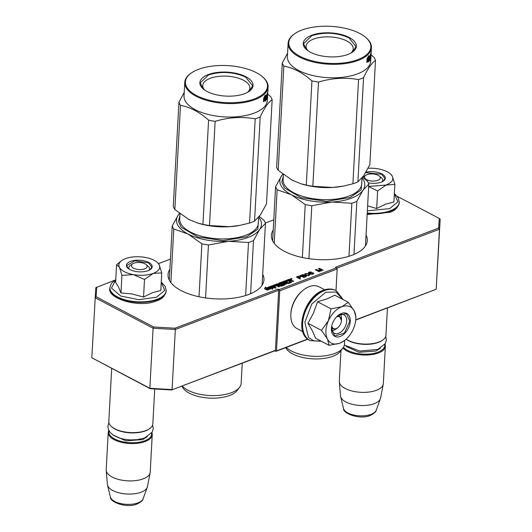 <?xml version="1.0" encoding="UTF-8"?>
<svg xmlns="http://www.w3.org/2000/svg" width="532" height="532" viewBox="0 0 532 532"><rect width="100%" height="100%" fill="white"/><g stroke="black" fill="none" stroke-linecap="round" stroke-linejoin="round"><path stroke-width="0.8" d="M366.043 235.018A48.026 21.652 -176.9 0 1 367.299 240.557A48.026 21.652 -176.9 0 1 352.124 255.2A48.026 21.652 -176.9 0 1 299.722 256.896A48.026 21.652 -176.9 0 1 271.393 235.363A48.026 21.652 -176.9 0 1 273.242 229.99M262.695 274.273A48.026 21.652 -176.9 0 1 263.952 279.812A48.026 21.652 -176.9 0 1 248.777 294.455A48.026 21.652 -176.9 0 1 196.375 296.151A48.026 21.652 -176.9 0 1 168.039 274.618A48.026 21.652 -176.9 0 1 169.888 269.245M291.922 278.708A0.785 0.352 3.1 0 0 291.07 278.582A0.785 0.352 3.1 0 0 290.565 278.881A0.785 0.352 3.1 0 0 290.771 279.14L291.922 278.708M307.835 339.223L275.809 351.386L274.738 350.821L171.67 389.963L150.224 388.719L91.817 357.75L149.844 388.28L153.096 328.211L175.327 329.501L175.015 328.211L278.083 289.069L279.154 289.634L336.57 267.829L335.499 267.264L438.561 228.115L439.272 218.453L397.338 196.394M336.756 268.195L439.445 229.192L440.183 219.177L436.193 289.255L355.715 320.065M278.083 289.069L278.682 290.253L275.43 350.315L171.67 389.963M278.682 290.253L175.327 329.501L172.075 389.57L149.844 388.28L150.224 388.719M438.561 228.115L439.445 229.192L436.193 289.255L355.735 319.818M336.57 267.829L337.168 269.006L336.005 290.552M307.629 339.057L276.5 350.881L279.752 290.818L279.154 289.634M275.809 351.386L276.5 350.881M275.43 350.315L274.738 350.821M114.852 280.198L95.807 287.672L91.817 357.75M96.784 287.061L96.073 296.723L95.068 297.687L153.096 328.211L153.568 326.967L175.015 328.211M170.44 259.084L158.509 263.613M291.622 278.808L292.101 278.981L291.603 279.167L290.851 278.775L291.629 278.728M285.165 281.621L286.874 280.856L286.083 280.437L278.389 283.363L279.952 284.56L282.246 284.041L283.303 284.474L280.929 285.491L276.959 283.902L271.506 286.083L275.31 288.191L276.161 287.865L274.1 286.781L276.301 285.943L273.714 286.575L272.996 286.163L275.483 285.185L278.728 286.894L279.579 286.568L277.518 285.485L278.642 285.059L281.501 286.189L284.859 284.913L282.818 283.47L280.577 283.975L279.772 283.676L282.465 282.532L285.711 284.241L286.562 283.915L283.317 282.213L284.168 281.887L288.211 283.642L291.742 282.193L289.528 280.923L291.177 280.643L292.853 281.528L293.704 281.202L289.248 279.233L286.881 280.131L290.173 281.867L290.133 282.545L287.499 283.43L286.189 282.738L286.223 282.179L287.779 281.588L285.83 281.973L285.165 281.621L285.145 282.066M290.226 281.927L287.799 282.884L286.223 282.179M265.608 287.021L264.444 288.696L267.177 290.133L266.618 289.022L271.061 287.333L270.555 286.336L266.113 288.025L265.608 287.021L264.71 288.836M271.819 288.371L272.311 289.342L273.448 287.692L270.741 286.263L271.3 287.373L266.858 289.062L267.363 290.06L271.819 288.371M291.47 278.795L291.097 278.795L291.463 278.928M300.64 276.454L298.838 276.115L296.317 276.999L300.095 278.987L300.6 278.801L298.911 277.91L300.766 277.132L300.64 276.454L300.607 277.012L300.208 276.82M304.105 274.845L302.628 274.678L300.101 275.563L303.885 277.551L306.346 276.327L304.105 274.845L303.998 275.383M307.15 273.395L304.803 274.066L306.146 275.31L308.607 275.682L309.81 274.791L308.454 273.774L307.137 273.694M312.962 272.79L311.24 272.643L309.79 273.488L308.999 272.763L311.346 272.091L310.449 271.925L308.427 272.69L309.77 273.86L311.566 274.346L313.488 273.827L313.368 273.002L312.962 272.79L312.942 273.195M321.488 270.868L319.685 268.853L322.665 270.416L323.17 270.229L319.386 268.234L318.628 268.527L320.749 270.781L316.108 269.485L315.35 269.771L319.127 271.759L319.632 271.573L316.66 270.003L320.816 271.12L321.488 270.868M273.794 219.829L265.348 223.034M96.073 296.723L153.568 326.967M279.752 290.818L337.168 269.006M290.851 278.775L290.831 279.174M291.084 280.404L289.222 279.799L287.493 280.45M291.124 279.845L291.077 280.603M293.065 281.448L291.476 280.803M289.528 280.923L289.494 281.481L291.343 282.452M283.317 282.213L283.283 282.771L285.923 284.161M284.633 284.999L282.791 284.028L280.544 284.534L279.746 284.115M277.518 285.485L277.485 286.043L278.941 286.808M273.714 286.575L273.681 287.14L273.022 286.668M274.086 286.987L273.681 287.14M275.915 285.744L275.895 286.096M274.1 286.781L274.066 287.34L275.523 288.111M283.263 285.152L283.297 284.593L283.263 285.152L280.637 286.036L276.933 284.467L271.879 286.382M286.083 280.437L286.05 281.002L278.582 283.835M285.83 281.973L285.804 282.539L285.139 282.186M286.209 282.379L285.804 282.539M287.393 281.381L287.373 281.741M290.133 282.545L290.166 281.987L290.193 282.485M266.113 288.025L266.086 288.583L265.581 287.579M270.555 286.336L270.529 286.894L266.086 288.583M270.795 287.433L270.529 286.894M266.618 289.022L266.751 289.907M271.3 287.373L271.273 287.938L267.091 289.528M273.155 288.111L271.14 287.047M300.314 276.281L300.287 276.846M300.793 276.613L300.766 277.132M298.911 277.91L298.891 278.356M298.339 276.234L298.319 276.607M298.838 276.115L300.055 276.6L300.174 277.431M299.988 276.188L299.968 276.56M303.779 274.745L303.759 275.117M304.43 275.011L304.397 275.576L304.078 275.403M304.583 275.17L304.397 275.576M305.388 275.596L305.368 275.968M305.714 275.689L305.654 276.879M306.119 275.902L306.086 276.46L305.687 276.254M306.272 276.061L306.246 276.58M301.085 275.736L300.713 275.882M302.123 274.791L302.103 275.237M302.628 274.678L302.608 275.051M308.454 273.774L308.434 274.146M309.178 274.153L309.132 274.712M309.498 274.399L309.464 274.958L309.152 274.718M309.657 274.559L309.464 274.958M304.982 273.781L304.896 274.439M305.408 273.548L304.956 274.339M313.368 273.002L313.082 273.428M313.601 273.275L313.581 273.687M308.607 272.404L308.547 273.016M308.946 272.204L308.573 272.969M309.285 272.071L309.265 272.451M308.999 272.763L309.006 273.421M309.072 272.956L309.045 273.448M309.232 273.115L309.205 273.561M309.631 273.401L309.611 273.774M309.79 273.488L309.77 273.854M309.976 273.122L309.843 273.887M310.316 272.923L309.943 273.687M310.735 272.763L310.715 273.135M311.24 272.643L312.863 273.122L313.042 274.073M319.685 268.853L321.089 271.014M316.66 270.003L316.633 270.449M316.108 269.485L315.955 270.09M316.646 270.203L316.075 270.043M319.386 268.234L319.014 268.933M440.183 219.177L439.272 218.453M289.514 281.122L288.317 280.863L288.344 280.298L289.468 279.872L290.406 280.238L289.142 280.716L289.109 281.282M277.505 285.684L276.44 285.371M298.904 278.023L298.532 278.163M302.695 276.587L302.322 276.726M305.441 274.931L305.814 273.761L307.549 273.754L309.079 274.559L309.172 275.543M313.095 273.468L311.912 274.066L310.362 273.634L310.336 274.086L310.462 273.302L311.22 272.943M290.406 280.238L290.386 280.597M289.142 280.716L288.344 280.298M277.125 285.278L276.414 284.866L277.318 284.487L278.256 284.853L277.125 285.278L277.099 285.844M278.256 284.853L278.236 285.212M300.201 276.906L298.432 277.657L297.222 277.019L297.195 277.465M298.432 277.657L298.405 278.103M297.222 277.019L298.824 276.414M300.028 277.046L300.008 277.491M303.991 275.47L302.223 276.214L301.092 275.623L303.353 274.984L303.998 275.323L303.965 275.988M303.819 275.609L303.792 276.055M302.223 276.214L302.196 276.66M301.092 275.623L301.065 276.068M305.681 276.361L303.912 277.106L302.701 276.467L304.637 275.809L305.687 276.208M305.508 276.494L305.488 276.946M303.912 277.106L303.885 277.551M302.701 276.467L302.675 276.913M309.225 274.944L307.875 275.45L305.528 274.525L305.501 274.964M305.528 274.525L305.381 274.14M309.132 275.124L309.105 275.556M305.927 274.811L305.907 275.177M313.002 273.648L312.982 274.1M312.829 273.787L312.809 274.16M310.522 273.794L310.502 274.14M365.737 175.327A7.874 3.551 -176.9 0 0 367.439 180.022A7.874 3.551 -176.9 0 0 377.793 180.315A7.874 3.551 3.1 0 0 379.303 176.065A7.874 3.551 3.1 0 0 367.047 174.662A7.874 3.551 -176.9 0 0 365.737 175.327L363.469 176.883M346.132 339.19A22.045 9.942 -176.9 0 0 378.983 342.023A22.045 9.942 3.1 0 0 382.668 340.148A22.045 9.942 3.1 0 0 385.953 335.3L387.429 308.015M346.079 339.243A21.413 9.656 -176.9 0 0 378.525 342.355A21.413 9.656 3.1 0 0 382.102 340.54L382.668 340.148M343.506 347.21A21.413 9.656 -176.9 0 0 377.993 352.177A21.413 9.656 3.1 0 0 384.696 344.636M342.994 347.968A22.045 9.942 -176.9 0 0 378.392 352.969A22.045 9.942 3.1 0 0 385.361 346.246A22.045 9.942 3.1 0 0 385.002 344.191M376.204 410.258C376.104 411.795 374.129 413.517 370.272 415.426C360.197 419.974 342.728 413.683 343.519 408.49A16.519 7.448 -176.9 0 0 354.206 415.12A16.519 7.448 -176.9 0 0 371.19 414.302A16.519 7.448 -176.9 0 0 376.204 410.258L380.393 398.721A20.11 9.071 3.1 0 1 374.289 403.635A20.11 9.071 -176.9 0 1 353.607 404.633A20.11 9.071 -176.9 0 1 340.6 396.566A20.11 9.071 -176.9 0 1 340.493 395.894L339.323 381.81A22.045 9.942 -176.9 0 0 352.942 391.226A22.045 9.942 -176.9 0 0 376.37 390.295A22.045 9.942 3.1 0 0 383.259 384.19A22.045 9.942 3.1 0 0 383.339 383.572L385.361 346.246M339.323 381.81A22.045 9.942 -176.9 0 1 339.316 381.191L340.965 350.641M380.393 398.721A20.11 9.071 3.1 0 0 380.579 398.062L383.259 384.19M132.621 263.865A7.874 3.551 -176.9 0 0 134.323 268.56A7.874 3.551 -176.9 0 0 144.684 268.853A7.874 3.551 3.1 0 0 146.187 264.603A7.874 3.551 3.1 0 0 133.938 263.2A7.874 3.551 -176.9 0 0 132.621 263.865L130.36 265.421M149.552 428.686L148.987 429.071A21.413 9.656 3.1 0 1 145.409 430.893A21.413 9.656 -176.9 0 1 112.079 427.076L111.56 426.631A22.045 9.942 -176.9 0 0 145.874 430.554A22.045 9.942 3.1 0 0 149.552 428.686A22.045 9.942 3.1 0 0 152.837 423.838L154.726 388.978M111.56 426.631A22.045 9.942 -176.9 0 1 108.814 421.45L111.687 368.443M109.053 430.873A21.413 9.656 -176.9 0 0 120.505 441.208A21.413 9.656 -176.9 0 0 144.877 440.715A21.413 9.656 3.1 0 0 151.587 433.174M108.794 430.395A22.045 9.942 -176.9 0 0 108.222 432.396A22.045 9.942 -176.9 0 0 121.223 442.278A22.045 9.942 -176.9 0 0 145.276 441.507A22.045 9.942 3.1 0 0 152.245 434.784A22.045 9.942 3.1 0 0 151.893 432.729M143.088 498.797C142.988 500.333 141.013 502.055 137.156 503.964C127.088 508.512 109.619 502.221 110.41 497.028A16.519 7.448 -176.9 0 0 121.09 503.658A16.519 7.448 -176.9 0 0 138.074 502.84A16.519 7.448 -176.9 0 0 143.088 498.797L147.284 487.259A20.11 9.071 3.1 0 1 141.18 492.173A20.11 9.071 -176.9 0 1 120.498 493.171A20.11 9.071 -176.9 0 1 107.491 485.104A20.11 9.071 -176.9 0 1 107.378 484.433L106.207 470.348A22.045 9.942 -176.9 0 0 119.833 479.758A22.045 9.942 -176.9 0 0 143.254 478.833A22.045 9.942 3.1 0 0 150.15 472.729A22.045 9.942 3.1 0 0 150.224 472.11L152.245 434.784M106.207 470.348A22.045 9.942 -176.9 0 1 106.2 469.729L108.222 432.396M147.284 487.259A20.11 9.071 3.1 0 0 147.464 486.6L150.15 472.729M362.857 177.375A10.394 4.688 -176.9 0 1 364.905 176.125M380.048 176.943A10.394 4.688 -176.9 0 1 382.674 180.295A10.394 4.688 -176.9 0 1 382.029 181.791M394.352 193.734L397.903 201.821L389.643 208.65L367.353 210.838M365.963 172.162A12.914 5.819 -176.9 0 1 381.836 173.911A12.914 5.819 -176.9 0 1 383.392 181.026A12.914 5.819 -176.9 0 1 368.297 182.828M367.625 205.904L376.669 208.531L385.341 204.228L393.906 201.98L394.857 184.385L368.676 186.406M368.078 168.272A20.469 9.23 -176.9 0 1 378.126 168.857L378.604 168.943A20.469 9.23 3.1 0 1 390.315 173.784A20.469 9.23 3.1 0 1 392.337 176.252C393.84 179.743 391.858 182.602 386.392 184.837L377.62 190.935L368.669 186.592M376.669 208.531L377.62 190.935M390.821 174.223L392.25 176.085M392.337 176.252L394.857 184.385M365.664 172.674L381.59 174.277L384.982 178.446L383.239 181.126M124.382 271.692A20.469 9.23 3.1 0 0 133.366 274.612L121.921 275.39L119.454 267.37A20.469 9.23 3.1 0 0 124.382 271.692M129.296 269.265A10.394 4.688 -176.9 0 1 128.81 267.709A10.394 4.688 -176.9 0 1 131.79 264.657M146.932 265.481A10.394 4.688 -176.9 0 1 149.565 268.833A10.394 4.688 -176.9 0 1 148.913 270.329M161.243 282.273L164.794 290.359L156.534 297.188L138.805 299.702L120.744 296.038L111.501 288.058L115.757 279.805M129.894 269.598A12.914 5.819 -176.9 0 1 128.026 268.361A12.914 5.819 -176.9 0 1 131.723 260.986A12.914 5.819 -176.9 0 1 148.727 262.449A12.914 5.819 -176.9 0 1 150.277 269.564A12.914 5.819 -176.9 0 1 129.894 269.598M121.921 260.414A20.469 9.23 -176.9 0 0 119.341 267.15L116.568 264.77L115.617 282.366L118.423 286.808L120.964 292.986L132.076 293.957L143.554 297.062L152.232 292.766L160.79 290.519L161.748 272.923L153.282 273.375C147.47 275.423 140.827 275.835 133.366 274.605L144.505 279.473L153.282 273.375C158.742 271.14 160.724 268.274 159.221 264.79A20.469 9.23 3.1 0 0 157.199 262.323A20.469 9.23 3.1 0 0 145.489 257.481L145.017 257.395A20.469 9.23 -176.9 0 0 125.519 258.605L125.16 258.745A20.469 9.23 -176.9 0 0 121.921 260.414L121.356 260.8M143.554 297.062L144.505 279.473M120.964 292.986L121.921 275.39M116.568 264.77L121.256 260.866M157.705 262.761L159.135 264.623M159.221 264.79L161.748 272.923M128.165 268.474L126.716 265.621L134.815 260.8L148.481 262.815L151.873 266.984L150.124 269.664M331.788 325.917A6.61 4.209 -62.3 0 0 336.224 328.577A6.61 4.209 117.7 0 0 337.88 327.606L336.517 328.696A9.45 6.012 117.7 0 1 334.149 330.086A9.45 6.012 -62.3 0 1 332.008 330.485M337.88 327.606A6.61 4.209 117.7 0 0 341.358 321.002L341.484 319.26A9.45 6.012 117.7 0 0 340.4 314.532M336.51 316.939A6.61 4.209 -62.3 0 1 336.862 316.793A6.61 4.209 117.7 0 1 341.358 321.002M337.847 315.702L339.483 316.048L341.391 320.45M335.759 328.916L332.739 328.869L331.529 327.712M327.34 338.817L321.441 330.359L328.404 320.736A20.469 13.034 117.7 0 0 327.34 338.817L327.499 339.137A20.469 13.034 -62.3 0 0 339.669 343.26L340.034 343.12A20.469 13.034 -62.3 0 0 344.982 340.174A20.469 13.034 -62.3 0 0 353.175 329.381L353.374 328.929A20.469 13.034 117.7 0 0 355.742 319.732A20.469 13.034 117.7 0 0 355.768 319.273A20.469 13.034 117.7 0 0 354.265 310.914L355.915 317.265L355.782 319.153M337.594 315.875A10.394 6.617 -62.3 0 1 343.958 314.844A10.394 6.617 -62.3 0 1 346.698 321.162A10.394 6.617 -62.3 0 1 342.129 330.971A10.394 6.617 -62.3 0 1 334.282 333.238A10.394 6.617 -62.3 0 1 331.522 327.413M320.843 340.999L313.94 340.972L308.513 337.454L304.843 322.365L311.838 303.952L325.684 292.274L336.038 292.028L342.741 299.37M350.256 321.368A12.914 8.219 -62.3 0 1 340.214 336.45A12.914 8.219 -62.3 0 1 331.423 328.523A12.914 8.219 -62.3 0 1 331.443 328.237A12.914 8.219 -62.3 0 1 338.226 315.336A12.914 8.219 -62.3 0 1 350.256 321.368M317.571 301.75L331.044 308.833L328.404 320.736C331.702 313.747 336.177 309.072 341.83 306.698L348.287 302.289L334.814 295.2L326.981 298.891L317.571 301.75L313.454 313.149L307.968 323.27L312.457 330.944L315.602 338.239L329.075 345.328L327.499 339.137M331.044 308.833L341.83 306.698C347.456 304.789 351.599 306.193 354.265 310.914L348.287 302.289M344.856 340.281L340.407 342.967M339.669 343.26L329.075 345.328M307.968 323.27L321.441 330.359M338.146 315.403L346.492 313.687L349.81 321.341L344.271 333.238L334.761 335.978L331.449 328.138M302.741 331.589L297.069 328.603A23.621 15.036 -62.3 0 1 290.838 314.246A23.621 15.036 -62.3 0 1 290.871 313.72A23.621 15.036 -62.3 0 1 303.28 290.126A23.621 15.036 -62.3 0 1 319.06 286.801L324.733 289.787M290.871 313.72L290.944 312.756A22.045 14.032 -62.3 0 1 302.528 290.731L303.28 290.126M179.523 213.398A42.513 19.165 3.1 0 0 178.346 214.868L179.457 213.352M259.284 216.458L263.905 220.248A47.235 21.3 -176.9 0 1 265.455 223.327L262.103 285.185M248.504 242.499L228.6 241.309A42.513 19.165 3.1 0 0 259.609 229.531L253.498 240.597A47.235 21.3 -176.9 0 1 248.504 242.499L245.631 295.539M253.498 240.597L250.619 293.711M265.455 223.327L259.609 229.531A42.513 19.165 -176.9 0 0 258.725 217.162M173.784 229.013A47.235 21.3 -176.9 0 1 172.235 225.934L178.346 214.868A42.513 19.165 -176.9 0 0 187.969 233.98L201.894 243.802A47.235 21.3 -176.9 0 0 208.438 244.979L228.6 241.309A42.513 19.165 -176.9 0 1 187.969 233.98L173.784 229.013L170.885 282.638M208.438 244.979L205.571 297.927M201.894 243.802L199.021 296.756M172.235 225.934L169.302 280.158M258.525 219.809L257.781 229.232L246.702 236.787L223.147 240.624L197.897 236.959L181.219 227.29L178.453 221.379L179.916 215.553M242.246 363.157L241.156 383.299A30.863 13.912 -176.9 0 1 239.6 387.276L237.159 390.495A28.495 12.848 -176.9 0 1 229.591 395.509A28.495 12.848 -176.9 0 1 182.722 387.542L181.851 386.099M239.6 387.276A30.863 13.912 -176.9 0 1 231.407 392.709A30.863 13.912 3.1 0 1 182.104 385.999M184.218 92.455L178.932 102.284A47.235 21.3 3.1 0 0 180.481 105.363C190.024 107.078 199.394 112.006 208.591 120.146A47.235 21.3 3.1 0 0 215.134 121.329C228.66 117.286 242.02 116.455 255.2 118.842A47.235 21.3 3.1 0 0 257.781 117.938A47.235 21.3 3.1 0 0 260.195 116.94L254.549 221.139L260.387 214.955L266.505 203.869L272.151 99.67A47.235 21.3 3.1 0 0 270.602 96.591L267.696 94.157M191.547 72.844A41.097 18.527 3.1 0 0 200.444 97.336A41.097 18.527 3.1 0 0 254.502 98.859A41.097 18.527 3.1 0 0 262.376 76.681A41.097 18.527 3.1 0 0 198.409 69.353A41.097 18.527 3.1 0 0 191.547 72.844L190.981 73.23A41.729 18.813 3.1 0 0 184.757 82.413L184.032 95.886A41.729 18.813 3.1 0 0 208.644 114.593A41.729 18.813 3.1 0 0 254.176 113.123A41.729 18.813 -176.9 0 0 267.363 100.395L267.596 96.106A41.729 18.813 3.1 0 0 267.603 95.72M178.932 102.284L173.292 206.483A47.235 21.3 3.1 0 0 174.842 209.561L188.734 219.37L197.425 222.975L202.945 224.344A47.235 21.3 3.1 0 0 209.495 225.528L229.432 226.712L240.098 225.335L249.555 223.041A47.235 21.3 3.1 0 0 254.549 221.139M188.022 218.985A42.513 19.165 3.1 0 0 188.734 219.37M188.787 219.397A42.513 19.165 3.1 0 0 189.758 219.889M198.303 223.24L198.163 223.194A42.513 19.165 3.1 0 0 198.303 223.24A42.513 19.165 3.1 0 0 229.352 226.712M239.759 225.402L239.42 225.468A42.513 19.165 -176.9 0 1 229.432 226.712M180.481 105.363L174.842 209.561M208.591 120.146L202.945 224.344M215.134 121.329L209.495 225.528M255.2 118.842L249.555 223.041M260.195 116.94C264.351 107.976 268.341 102.217 272.151 99.67M266.592 97.974L265.515 101.28L265.96 99.058A41.729 18.813 3.1 0 1 263.619 101.692L264.218 99.511A41.729 18.813 3.1 0 0 266.372 96.857L266.785 94.41L266.592 97.974L265.98 97.881L266 97.422M264.138 99.491L263.639 99.371A41.097 18.527 3.1 0 0 263.752 99.265M265.654 99.005L265.98 97.881M263.885 100.748A41.097 18.527 3.1 0 0 265.362 98.952L265.96 99.058M264.284 97.077L264.737 97.183L265.282 94.922L263.692 98.207L263.5 101.805L264.171 99.371A41.729 18.813 3.1 0 0 266.346 96.718L265.741 96.618L265.874 95.833M263.639 99.185A41.097 18.527 3.1 0 0 265.741 96.618M264.171 99.371L263.639 99.238M264.737 97.183A41.729 18.813 3.1 0 0 266.725 94.516L266.346 96.718M266.924 94.503L267.157 94.53A41.729 18.813 3.1 0 0 267.596 93.206L267.357 97.695A41.729 18.813 3.1 0 0 267.463 97.176L267.596 94.763A41.729 18.813 3.1 0 0 267.696 94.071L267.549 94.064M266.991 97.143L266.865 96.671M266.931 95.447L266.971 94.716M267.663 94.842L267.656 94.922A41.729 18.813 3.1 0 0 267.656 94.842L267.882 90.739A41.729 18.813 3.1 0 1 267.051 93.878L266.645 99.617A41.729 18.813 3.1 0 0 266.884 99.105L267.011 96.691A41.729 18.813 3.1 0 0 267.43 95.494L267.144 95.467M267.536 92.588L267.722 92.601A41.729 18.813 3.1 0 0 267.796 92.083L267.676 92.076M267.796 92.083L267.749 93.034A41.729 18.813 3.1 0 1 267.656 93.725L267.702 92.854M266.758 97.502A41.097 18.527 3.1 0 0 266.838 97.13M267.696 94.071L267.583 96.265A41.729 18.813 3.1 0 0 267.596 96.106M267.157 94.53L267.071 95.654A41.729 18.813 3.1 0 0 267.49 94.457L267.43 95.494M184.757 82.413A41.729 18.813 3.1 0 0 209.375 101.12A41.729 18.813 3.1 0 0 254.901 99.65A41.729 18.813 3.1 0 0 268.088 86.922A41.729 18.813 3.1 0 0 262.894 77.127L262.376 76.681M208.291 74.553A26.613 11.997 -176.9 0 1 243.297 75.537A26.613 11.997 -176.9 0 1 249.062 91.404A26.613 11.997 -176.9 0 1 244.614 93.659A26.613 11.997 -176.9 0 1 203.197 88.917A26.613 11.997 -176.9 0 1 208.291 74.553M204.601 90.001A23.588 10.633 -176.9 0 1 202.758 85.526A23.588 10.633 -176.9 0 1 210.213 78.33A23.588 10.633 3.1 0 1 235.949 77.499A23.588 10.633 3.1 0 1 249.86 88.079A23.588 10.633 3.1 0 1 247.546 92.329M203.357 89.057L200.185 82.965L208.491 74.946C221.206 71.082 233.581 71.8 245.618 77.107L252.7 85.812L248.883 91.517M282.871 174.15A42.513 19.165 3.1 0 0 281.694 175.62L282.805 174.097M362.631 177.203L367.253 180.993A47.235 21.3 -176.9 0 1 368.802 184.072L365.457 245.93M351.852 203.244L331.955 202.054A42.513 19.165 3.1 0 0 362.957 190.276L356.846 201.342A47.235 21.3 -176.9 0 1 351.852 203.244L348.979 256.284M356.846 201.342L353.973 254.456M368.802 184.072L362.957 190.276A42.513 19.165 -176.9 0 0 362.073 177.907M277.139 189.764A47.235 21.3 -176.9 0 1 275.589 186.685L281.694 175.62A42.513 19.165 -176.9 0 0 291.323 194.725L305.242 204.547A47.235 21.3 -176.9 0 0 311.792 205.731L331.955 202.054A42.513 19.165 -176.9 0 1 291.323 194.725L277.139 189.764L274.233 243.383M311.792 205.731L308.919 258.672M305.242 204.547L302.375 257.508M275.589 186.685L272.65 240.903M361.88 180.561L361.135 189.984L350.049 197.532L326.495 201.369L301.245 197.711L284.573 188.042L281.8 182.13L283.263 176.298M344.709 340.4L344.51 344.044A30.863 13.912 -176.9 0 1 342.947 348.021L340.513 351.24A28.495 12.848 -176.9 0 1 332.946 356.254A28.495 12.848 -176.9 0 1 286.07 348.294L285.677 347.635M342.947 348.021A30.863 13.912 -176.9 0 1 334.754 353.454A30.863 13.912 3.1 0 1 286.163 347.456M287.566 53.207L282.286 63.029A47.235 21.3 3.1 0 0 283.835 66.108C293.378 67.823 302.748 72.751 311.938 80.891A47.235 21.3 3.1 0 0 318.488 82.074C332.015 78.031 345.368 77.207 358.548 79.587A47.235 21.3 3.1 0 0 361.128 78.683A47.235 21.3 3.1 0 0 363.542 77.692L357.903 181.891L363.762 175.666L369.86 164.614L375.499 60.422A47.235 21.3 3.1 0 0 373.949 57.343L371.05 54.909M294.894 33.589A41.097 18.527 3.1 0 0 303.799 58.081A41.097 18.527 3.1 0 0 357.856 59.611A41.097 18.527 3.1 0 0 365.73 37.426A41.097 18.527 3.1 0 0 301.757 30.098A41.097 18.527 3.1 0 0 294.894 33.589L294.329 33.982A41.729 18.813 3.1 0 0 288.111 43.159L287.38 56.631A41.729 18.813 3.1 0 0 311.998 75.338A41.729 18.813 3.1 0 0 357.524 73.868A41.729 18.813 -176.9 0 0 370.711 61.147L370.944 56.851A41.729 18.813 3.1 0 0 370.957 56.465M282.286 63.029L276.64 167.228A47.235 21.3 3.1 0 0 278.189 170.307L292.081 180.115L300.78 183.72L306.299 185.089A47.235 21.3 3.1 0 0 312.843 186.273L332.7 187.463L343.453 186.08L352.902 183.786A47.235 21.3 3.1 0 0 357.903 181.891M291.37 179.73A42.513 19.165 3.1 0 0 292.081 180.115M292.141 180.142A42.513 19.165 3.1 0 0 293.105 180.634M301.651 183.986L301.511 183.946A42.513 19.165 3.1 0 0 301.651 183.986A42.513 19.165 3.1 0 0 332.7 187.463M343.107 186.147L342.768 186.213A42.513 19.165 -176.9 0 1 332.786 187.457M283.835 66.108L278.189 170.307M311.938 80.891L306.299 185.089M318.488 82.074L312.843 186.273M358.548 79.587L352.902 183.786M363.542 77.692C367.705 68.721 371.688 62.962 375.499 60.422M369.94 58.72L368.869 62.031L369.314 59.803A41.729 18.813 3.1 0 1 366.974 62.444L367.565 60.256A41.729 18.813 3.1 0 0 369.72 57.602L370.132 55.155L369.94 58.72L369.328 58.626L369.354 58.168M367.492 60.242L366.994 60.116A41.097 18.527 3.1 0 0 367.1 60.01M369.002 59.75L369.328 58.626M367.233 61.493A41.097 18.527 3.1 0 0 368.709 59.697L369.314 59.803M367.632 57.828L368.084 57.928L368.629 55.674L367.047 58.959L366.847 62.55L367.519 60.116A41.729 18.813 3.1 0 0 369.693 57.463L369.088 57.363L369.228 56.578M366.994 59.93A41.097 18.527 3.1 0 0 369.088 57.363M367.519 60.116L366.987 59.983M368.084 57.928A41.729 18.813 3.1 0 0 370.073 55.268L369.693 57.463M370.026 59.83L370.232 59.857A41.729 18.813 3.1 0 1 369.999 60.369L370.511 55.281A41.729 18.813 3.1 0 0 370.95 53.951L370.704 58.447A41.729 18.813 3.1 0 0 370.817 57.928L370.95 55.514A41.729 18.813 3.1 0 0 371.043 54.823L370.904 54.809M370.339 57.888L370.212 57.423M370.279 56.193L370.319 55.461M370.232 59.857L370.365 57.443A41.729 18.813 3.1 0 0 370.784 56.239L370.498 56.212M370.272 55.275L370.398 54.623A41.729 18.813 3.1 0 0 371.23 51.484L371.216 51.697M371.01 55.587L371.004 55.674A41.729 18.813 3.1 0 0 371.01 55.587L371.442 47.674A41.729 18.813 3.1 0 0 366.249 37.872L365.73 37.426M370.89 53.333L371.077 53.353A41.729 18.813 3.1 0 0 371.15 52.828L371.03 52.821M371.15 52.828L371.103 53.779A41.729 18.813 3.1 0 1 371.004 54.47L371.05 53.606M370.112 58.254A41.097 18.527 3.1 0 0 370.192 57.875M371.043 54.823L370.93 57.017A41.729 18.813 3.1 0 0 370.944 56.851M370.511 55.281L370.418 56.399A41.729 18.813 3.1 0 0 370.837 55.202L370.784 56.239M288.111 43.159A41.729 18.813 3.1 0 0 312.723 61.865A41.729 18.813 3.1 0 0 358.255 60.395A41.729 18.813 3.1 0 0 371.442 47.674M311.646 35.298A26.613 11.997 -176.9 0 1 346.645 36.289A26.613 11.997 -176.9 0 1 352.41 52.149A26.613 11.997 -176.9 0 1 347.968 54.41A26.613 11.997 -176.9 0 1 306.545 49.662A26.613 11.997 -176.9 0 1 311.646 35.298M307.948 50.746A23.588 10.633 -176.9 0 1 306.106 46.271A23.588 10.633 -176.9 0 1 313.561 39.082A23.588 10.633 3.1 0 1 339.296 38.251A23.588 10.633 3.1 0 1 353.215 48.824A23.588 10.633 3.1 0 1 350.901 53.074M306.711 49.802L303.533 43.71L311.845 35.697C324.553 31.827 336.929 32.552 348.965 37.852L356.048 46.557L352.237 52.262M291.662 278.768L291.656 279.147M289.248 279.233L289.222 279.799M290.046 279.28L290.02 279.845M292.115 280.371L292.081 280.929M291.589 282.007L291.569 282.366M279.772 283.676L279.739 284.234M280.304 283.955L280.278 284.52M280.577 283.975L280.544 284.534M282.02 283.423L281.993 283.982M282.818 283.47L282.791 284.028M284.886 284.553L284.866 284.913M273.042 286.229L273.016 286.788M271.686 285.91L271.666 286.269M276.959 283.902L276.933 284.467M277.764 283.948L277.731 284.514M280.663 285.478L280.637 286.036M280.929 285.491L280.903 286.05M278.389 283.363L278.369 283.729M287.533 282.864L287.499 283.43M287.799 282.884L287.765 283.443M276.46 284.933L276.434 285.491M346.132 346.438L358.994 352.304L375.845 351.047L380.314 348.287M113.017 434.977L125.885 440.842L142.729 439.585L147.198 436.825M394.365 193.555L398.295 197.851L399.286 202.586A28.183 12.708 -176.9 0 1 390.382 211.184A28.183 12.708 -176.9 0 1 367.213 213.492M399.319 202.08A28.183 12.708 -176.9 0 1 390.408 210.679A28.183 12.708 -176.9 0 1 367.24 212.986M157.266 299.722A28.183 12.708 -176.9 0 1 126.516 300.713A28.183 12.708 -176.9 0 1 109.885 288.078C106.327 298.026 138.998 308.7 156.647 300.806C161.735 299.436 164.913 296.204 166.177 291.124A28.183 12.708 -176.9 0 1 157.266 299.722M161.249 282.093L165.186 286.389L166.203 290.618A28.183 12.708 -176.9 0 1 157.292 299.217A28.183 12.708 -176.9 0 1 126.543 300.208A28.183 12.708 -176.9 0 1 109.918 287.573L109.885 288.078M309.857 340.493A28.183 17.942 -62.3 0 1 309.664 340.394A28.183 17.942 -62.3 0 1 303.639 315.163A28.183 17.942 -62.3 0 1 324.148 290.326A28.183 17.942 -62.3 0 1 335.905 290.505A28.183 17.942 -62.3 0 1 336.098 290.605M324.533 290.532A28.183 17.942 -62.3 0 1 336.297 290.705L335.905 290.505C332.141 288.61 327.965 288.524 323.383 290.246C304.284 296.384 293.418 333.085 309.664 340.394L310.05 340.593A28.183 17.942 -62.3 0 1 304.031 315.363A28.183 17.942 -62.3 0 1 324.533 290.532M258.665 217.229L258.346 223.207A39.361 17.749 -176.9 0 1 245.904 235.21A39.361 17.749 -176.9 0 1 202.951 236.6A39.361 17.749 -176.9 0 1 179.73 218.951L180.009 213.771M362.019 177.981L361.694 183.952A39.361 17.749 -176.9 0 1 349.251 195.956A39.361 17.749 -176.9 0 1 306.299 197.345A39.361 17.749 -176.9 0 1 283.084 179.696L283.363 174.516M279.719 283.609L279.686 284.174M272.996 286.163L272.963 286.728M283.357 284.534L283.323 285.099M285.119 281.561L285.086 282.12M276.414 284.866L276.381 285.431M379.303 176.065L381.384 177.854M343.519 408.49L340.6 396.566M146.187 264.603L148.268 266.392M110.41 497.028L107.491 485.104M399.286 202.586C398.029 207.666 394.85 210.898 389.763 212.268L367.153 214.522M390.315 173.784L390.98 174.356M166.203 290.618L166.177 291.124M115.763 279.626L111.381 283.476L109.918 287.573M157.199 262.323L157.864 262.894M343.26 299.642L336.297 290.705M321.368 341.271L310.05 340.593M344.982 340.174L344.364 340.673M355.742 319.732L355.868 317.99M152.611 425.021L153.256 428.666L152.318 431.997L144.724 437.949L137.223 439.698L129.974 439.911L124.275 439.246L119.235 437.962L113.848 435.509L110.264 432.563L108.428 429.57L107.883 426.159L108.907 422.654M385.727 336.483L386.365 340.128L385.434 343.459L377.84 349.411L359.858 351.087L344.377 345.042M268.088 86.922L267.882 90.719"/></g></svg>
